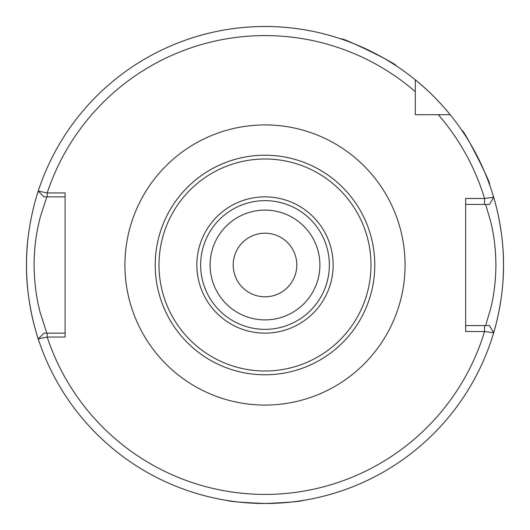 <?xml version="1.0" encoding="UTF-8"?>
<svg xmlns="http://www.w3.org/2000/svg" width="530" height="530" viewBox="0 0 530 530"><rect width="100%" height="100%" fill="white"/><g stroke="black" fill="none" stroke-linecap="round" stroke-linejoin="round"><path stroke-width="0.79" d="M233.2 265A31.8 31.8 0 0 1 265 233.2A31.8 31.8 0 0 1 296.8 265A31.8 31.8 0 0 1 265 296.8A31.8 31.8 0 0 1 233.2 265M319.895 265A54.895 54.895 0 0 0 265 210.105A54.895 54.895 0 0 0 210.105 265A54.895 54.895 0 0 0 265 319.895A54.895 54.895 0 0 0 319.895 265M479.657 161.054L477.947 157.595M464.591 134.441L462.034 130.612C463.048 127.982 492.244 185.261 489.534 184.586M373.875 52.801L370.43 51.066M345.825 40.611L341.486 39.094C340.71 36.385 398.494 64.561 395.923 65.647M465.645 325.572L489.481 325.572L493.675 332.754A238.5 238.5 0 0 1 265 503.5C288.002 502.5 300.623 501.486 302.855 500.479M46.839 196.855L40.366 216.797C36.338 232.352 34.284 246.086 34.072 265C34.337 282.881 36.438 298.933 40.359 313.164L46.839 333.145M492.88 335.377A238.5 238.5 0 0 0 492.88 194.623C492.655 193.788 503.858 227.231 503.5 264.934C503.878 302.703 492.648 336.252 492.88 335.377M489.481 325.572L493.675 332.754L484.559 331.528L465.645 331.508L465.645 198.492L484.559 198.492L493.675 197.259A238.5 238.5 0 0 0 450.189 114.705L438.33 114.705L450.189 114.705A238.5 238.5 0 0 0 415.295 79.811L415.295 114.705L450.189 114.705C450.414 114.911 434.858 95.354 415.295 79.811L415.295 91.67L415.295 79.811A238.5 238.5 0 0 0 38.239 191.085L47.19 192.953L65.117 192.966L65.117 337.034L47.19 337.034L38.239 338.895A238.5 238.5 0 0 0 265 503.5C242.005 502.5 229.384 501.493 227.145 500.479M265 26.5A238.5 238.5 0 0 0 37.113 194.643A238.5 238.5 0 0 1 39.684 186.805C39.949 185.911 26.016 222.984 26.5 265.079C26.049 307.029 39.942 344.083 39.684 343.195A238.5 238.5 0 0 1 27.553 242.614A238.5 238.5 0 0 0 39.684 343.195M374.783 265A109.783 109.783 0 0 1 265 374.783A109.783 109.783 0 0 1 155.217 265A109.783 109.783 0 0 1 265 155.217A109.783 109.783 0 0 1 374.783 265M371 265A106 106 0 0 1 265 371A106 106 0 0 1 159 265A106 106 0 0 1 265 159A106 106 0 0 1 371 265M329.355 265A64.355 64.355 0 0 1 265 329.355A64.355 64.355 0 0 1 200.645 265A64.355 64.355 0 0 1 265 200.645A64.355 64.355 0 0 1 329.355 265A64.355 64.355 0 0 0 265 200.645A64.355 64.355 0 0 0 200.645 265M38.246 338.909L44.01 333.145L47.19 333.145L47.19 337.034A229.417 229.417 0 0 0 484.559 331.528L484.559 325.572L485.646 325.572L490.846 307.817C494.02 295.097 495.716 280.807 495.928 264.94C495.709 249.113 494.013 234.85 490.846 222.169L485.646 204.428L465.645 204.428M415.295 105.092L415.295 114.705L424.908 114.705M489.481 204.428L493.675 197.259L489.481 204.428L484.559 204.428L484.559 198.492A229.417 229.417 0 0 0 438.33 114.705M65.117 196.855L44.016 196.855L38.239 191.085L44.016 196.855M47.19 333.145L65.117 333.145M415.295 91.67A229.417 229.417 0 0 0 47.19 192.953L47.19 196.855M44.016 333.145L38.239 338.895M265 405.072A140.072 140.072 0 0 1 124.928 265A140.072 140.072 0 0 1 265 124.928A140.072 140.072 0 0 1 405.072 265A140.072 140.072 0 0 1 265 405.072M333.145 265A68.145 68.145 0 0 1 265 333.145A68.145 68.145 0 0 1 196.855 265A68.145 68.145 0 0 1 265 196.855A68.145 68.145 0 0 1 333.145 265M38.239 191.085A238.5 238.5 0 0 1 415.295 79.811M493.675 332.754A238.5 238.5 0 0 1 265 503.5M450.189 114.705A238.5 238.5 0 0 1 493.675 197.259"/></g></svg>
